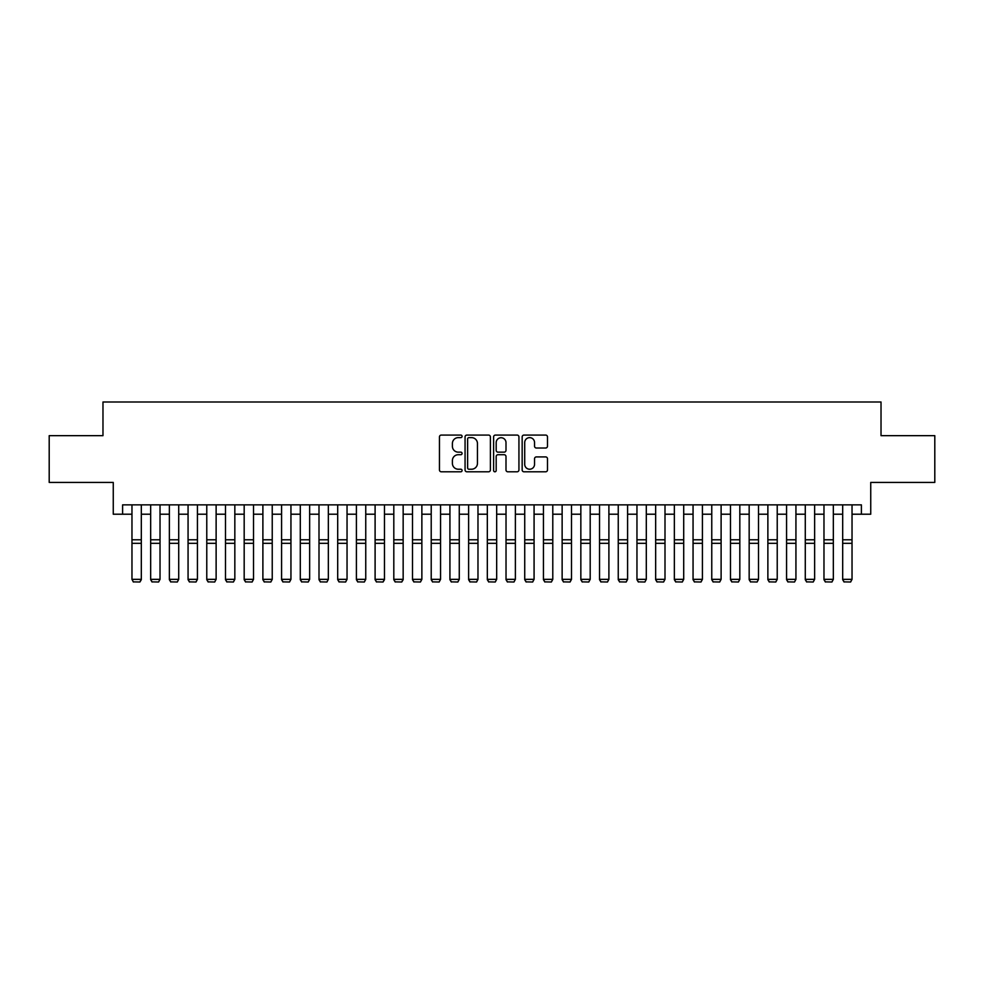 <?xml version="1.0" encoding="UTF-8"?>
<svg xmlns="http://www.w3.org/2000/svg" width="984" height="984" viewBox="0 0 984 984"><rect width="100%" height="100%" fill="white"/><g stroke="black" fill="none" stroke-linecap="round" stroke-linejoin="round"><path stroke-width="1.48" d="M462.074 436.355A1.279 1.279 0 0 0 460.795 435.076L441.287 435.076A1.833 1.833 0 0 0 439.454 436.908L439.454 469.946A1.833 1.833 0 0 0 441.287 471.791L460.795 471.791A1.279 1.279 0 0 0 462.074 470.5A1.279 1.279 0 0 0 460.795 469.22L458.261 469.22A5.879 5.879 0 0 1 452.394 463.341L452.394 460.586A5.879 5.879 0 0 1 458.261 454.719L460.795 454.719A1.279 1.279 0 0 0 462.074 453.427A1.279 1.279 0 0 0 460.795 452.148L458.261 452.148A5.879 5.879 0 0 1 452.394 446.269L452.394 443.513A5.879 5.879 0 0 1 458.261 437.634L460.795 437.634A1.279 1.279 0 0 0 462.074 436.355M545.653 448.015A1.833 1.833 0 0 0 547.485 446.183L547.485 436.908A1.833 1.833 0 0 0 545.653 435.076L523.992 435.076A1.833 1.833 0 0 0 522.16 436.908L522.16 469.946A1.833 1.833 0 0 0 523.992 471.791L545.653 471.791A1.833 1.833 0 0 0 547.485 469.946L547.485 458.753A1.833 1.833 0 0 0 545.653 456.92L536.378 456.92A1.833 1.833 0 0 0 534.546 458.753L534.546 464.3A4.908 4.908 0 0 1 529.638 469.22A4.908 4.908 0 0 1 524.718 464.3L524.718 442.554A4.908 4.908 0 0 1 529.638 437.634A4.908 4.908 0 0 1 534.546 442.554L534.546 446.183A1.833 1.833 0 0 0 536.378 448.015L545.653 448.015M122.606 514.214L122.606 504.866L861.394 504.866L861.394 514.214L870.742 514.214L870.742 482.418L934.8 482.418L934.8 435.666L881.024 435.666L881.024 401.989L102.976 401.989L102.976 435.666L49.2 435.666L49.2 482.418L113.258 482.418L113.258 514.214L131.967 514.214M490.389 436.908A1.833 1.833 0 0 0 488.556 435.076L466.896 435.076A1.833 1.833 0 0 0 465.063 436.908L465.063 469.946A1.833 1.833 0 0 0 466.896 471.791L488.556 471.791A1.833 1.833 0 0 0 490.389 469.946L490.389 436.908M495.444 435.076L517.104 435.076A1.833 1.833 0 0 1 518.937 436.908L518.937 469.946A1.833 1.833 0 0 1 517.104 471.791L507.83 471.791A1.833 1.833 0 0 1 505.997 469.946L505.997 456.551A1.833 1.833 0 0 0 504.165 454.719L498.015 454.719A1.833 1.833 0 0 0 496.182 456.551L496.182 470.5A1.279 1.279 0 0 1 494.891 471.791A1.279 1.279 0 0 1 493.611 470.5L493.611 436.908A1.833 1.833 0 0 1 495.444 435.076M141.315 514.214L150.663 514.214M160.023 514.214L169.371 514.214M178.719 514.214L188.067 514.214M197.427 514.214L206.775 514.214M216.123 514.214L225.484 514.214M234.832 514.214L244.18 514.214M253.528 514.214L262.888 514.214M272.236 514.214L281.584 514.214M290.944 514.214L300.292 514.214M309.64 514.214L319.001 514.214M328.349 514.214L337.697 514.214M347.044 514.214L356.405 514.214M365.753 514.214L375.101 514.214M384.461 514.214L393.809 514.214M403.157 514.214L412.505 514.214M421.865 514.214L431.213 514.214M440.561 514.214L449.922 514.214M459.27 514.214L468.618 514.214M477.978 514.214L487.326 514.214M496.674 514.214L506.022 514.214M515.382 514.214L524.73 514.214M534.078 514.214L543.439 514.214M552.787 514.214L562.135 514.214M571.495 514.214L580.843 514.214M590.191 514.214L599.539 514.214M608.899 514.214L618.247 514.214M627.595 514.214L636.956 514.214M646.304 514.214L655.651 514.214M665 514.214L674.36 514.214M683.708 514.214L693.056 514.214M702.416 514.214L711.764 514.214M721.112 514.214L730.472 514.214M739.82 514.214L749.168 514.214M758.516 514.214L767.877 514.214M777.225 514.214L786.573 514.214M795.933 514.214L805.281 514.214M814.629 514.214L823.977 514.214M833.337 514.214L842.685 514.214M852.033 514.214L861.394 514.214M468.913 437.634A1.279 1.279 0 0 0 467.634 438.925L467.634 467.929A1.279 1.279 0 0 0 468.913 469.22L471.582 469.22A5.879 5.879 0 0 0 477.449 463.341L477.449 443.513A5.879 5.879 0 0 0 471.582 437.634L468.913 437.634M505.997 442.64A4.908 4.908 0 0 0 501.09 437.732A4.908 4.908 0 0 0 496.182 442.64L496.182 450.303A1.833 1.833 0 0 0 498.015 452.148L504.165 452.148A1.833 1.833 0 0 0 505.997 450.303L505.997 442.64M141.315 504.866L141.315 579.687L139.912 582.011L133.369 581.876L139.912 582.011M133.369 582.011L131.967 579.342L141.315 579.342L139.912 581.876M131.967 504.866L131.967 579.342L133.369 581.876M150.663 579.687L152.065 582.011L150.663 579.342L160.023 579.342L158.608 582.011L152.065 581.876L158.608 582.011M169.371 579.687L170.773 582.011L169.371 579.342L178.719 579.342L177.317 582.011L170.773 581.876L177.317 582.011M188.067 579.687L189.469 582.011L188.067 579.342L197.427 579.342L196.025 582.011L189.469 581.876L196.025 582.011M206.775 579.687L208.178 582.011L206.775 579.342L216.123 579.342L214.721 582.011L208.178 581.876L214.721 582.011M160.023 504.866L160.023 579.342L158.608 581.876M150.663 504.866L150.663 579.342L152.065 581.876M178.719 504.866L178.719 579.342L177.317 581.876M169.371 504.866L169.371 579.342L170.773 581.876M197.427 504.866L197.427 579.342L196.025 581.876M188.067 504.866L188.067 579.342L189.469 581.876M216.123 504.866L216.123 579.342L214.721 581.876M206.775 504.866L206.775 579.342L208.178 581.876M225.484 579.687L226.886 582.011L225.484 579.342L234.832 579.342L233.429 582.011L226.886 581.876L233.429 582.011M234.832 504.866L234.832 579.342L233.429 581.876M225.484 504.866L225.484 579.342L226.886 581.876M244.18 579.687L245.582 582.011L244.18 579.342L253.528 579.342L252.125 582.011L245.582 581.876L252.125 582.011M253.528 504.866L253.528 579.342L252.125 581.876M244.18 504.866L244.18 579.342L245.582 581.876M262.888 579.687L264.29 582.011L262.888 579.342L272.236 579.342L270.834 582.011L264.29 581.876L270.834 582.011M272.236 504.866L272.236 579.342L270.834 581.876M262.888 504.866L262.888 579.342L264.29 581.876M281.584 579.687L282.986 582.011L281.584 579.342L290.944 579.342L289.542 582.011L282.986 581.876L289.542 582.011M290.944 504.866L290.944 579.342L289.542 581.876M281.584 504.866L281.584 579.342L282.986 581.876M300.292 579.687L301.694 582.011L300.292 579.342L309.64 579.342L308.238 582.011L301.694 581.876L308.238 582.011M309.64 504.866L309.64 579.342L308.238 581.876M300.292 504.866L300.292 579.342L301.694 581.876M319.001 579.687L320.403 582.011L319.001 579.342L328.349 579.342L326.946 582.011L320.403 581.876L326.946 582.011M328.349 504.866L328.349 579.342L326.946 581.876M319.001 504.866L319.001 579.342L320.403 581.876M337.697 579.687L339.099 582.011L337.697 579.342L347.044 579.342L345.642 582.011L339.099 581.876L345.642 582.011M347.044 504.866L347.044 579.342L345.642 581.876M337.697 504.866L337.697 579.342L339.099 581.876M356.405 579.687L357.807 582.011L356.405 579.342L365.753 579.342L364.351 582.011L357.807 581.876L364.351 582.011M365.753 504.866L365.753 579.342L364.351 581.876M356.405 504.866L356.405 579.342L357.807 581.876M384.461 504.866L384.461 579.687L383.059 582.011L376.503 581.876L383.059 582.011M375.101 579.687L376.503 582.011L375.101 579.342L384.461 579.342L383.059 581.876M375.101 504.866L375.101 579.342L376.503 581.876M403.157 504.866L403.157 579.687L401.755 582.011L395.211 581.876L401.755 582.011M393.809 579.687L395.211 582.011L393.809 579.342L403.157 579.342L401.755 581.876M393.809 504.866L393.809 579.342L395.211 581.876M412.505 579.687L413.92 582.011L412.505 579.342L421.865 579.342L420.463 582.011L413.92 581.876L420.463 582.011M421.865 504.866L421.865 579.342L420.463 581.876M412.505 504.866L412.505 579.342L413.92 581.876M431.213 579.687L432.616 582.011L431.213 579.342L440.561 579.342L439.159 582.011L432.616 581.876L439.159 582.011M440.561 504.866L440.561 579.342L439.159 581.876M431.213 504.866L431.213 579.342L432.616 581.876M449.922 579.687L451.324 582.011L449.922 579.342L459.27 579.342L457.868 582.011L451.324 581.876L457.868 582.011M459.27 504.866L459.27 579.342L457.868 581.876M449.922 504.866L449.922 579.342L451.324 581.876M468.618 579.687L470.02 582.011L468.618 579.342L477.978 579.342L476.576 582.011L470.02 581.876L476.576 582.011M477.978 504.866L477.978 579.342L476.576 581.876M468.618 504.866L468.618 579.342L470.02 581.876M487.326 579.687L488.728 582.011L487.326 579.342L496.674 579.342L495.272 582.011L488.728 581.876L495.272 582.011M496.674 504.866L496.674 579.342L495.272 581.876M487.326 504.866L487.326 579.342L488.728 581.876M506.022 579.687L507.424 582.011L506.022 579.342L515.382 579.342L513.98 582.011L507.424 581.876L513.98 582.011M515.382 504.866L515.382 579.342L513.98 581.876M506.022 504.866L506.022 579.342L507.424 581.876M524.73 579.687L526.132 582.011L524.73 579.342L534.078 579.342L532.676 582.011L526.132 581.876L532.676 582.011M534.078 504.866L534.078 579.342L532.676 581.876M524.73 504.866L524.73 579.342L526.132 581.876M543.439 579.687L544.841 582.011L543.439 579.342L552.787 579.342L551.384 582.011L544.841 581.876L551.384 582.011M552.787 504.866L552.787 579.342L551.384 581.876M543.439 504.866L543.439 579.342L544.841 581.876M562.135 579.687L563.537 582.011L562.135 579.342L571.495 579.342L570.08 582.011L563.537 581.876L570.08 582.011M580.843 579.687L582.245 582.011L580.843 579.342L590.191 579.342L588.789 582.011L582.245 581.876L588.789 582.011M599.539 579.687L600.941 582.011L599.539 579.342L608.899 579.342L607.497 582.011L600.941 581.876L607.497 582.011M571.495 504.866L571.495 579.342L570.08 581.876M562.135 504.866L562.135 579.342L563.537 581.876M590.191 504.866L590.191 579.342L588.789 581.876M580.843 504.866L580.843 579.342L582.245 581.876M608.899 504.866L608.899 579.342L607.497 581.876M599.539 504.866L599.539 579.342L600.941 581.876M618.247 579.687L619.649 582.011L618.247 579.342L627.595 579.342L626.193 582.011L619.649 581.876L626.193 582.011M627.595 504.866L627.595 579.342L626.193 581.876M618.247 504.866L618.247 579.342L619.649 581.876M636.956 579.687L638.358 582.011L636.956 579.342L646.304 579.342L644.901 582.011L638.358 581.876L644.901 582.011M646.304 504.866L646.304 579.342L644.901 581.876M636.956 504.866L636.956 579.342L638.358 581.876M655.651 579.687L657.054 582.011L655.651 579.342L665 579.342L663.597 582.011L657.054 581.876L663.597 582.011M665 504.866L665 579.342L663.597 581.876M655.651 504.866L655.651 579.342L657.054 581.876M674.36 579.687L675.762 582.011L674.36 579.342L683.708 579.342L682.306 582.011L675.762 581.876L682.306 582.011M683.708 504.866L683.708 579.342L682.306 581.876M674.36 504.866L674.36 579.342L675.762 581.876M693.056 579.687L694.458 582.011L693.056 579.342L702.416 579.342L701.014 582.011L694.458 581.876L701.014 582.011M711.764 579.687L713.166 582.011L711.764 579.342L721.112 579.342L719.71 582.011L713.166 581.876L719.71 582.011M730.472 579.687L731.875 582.011L730.472 579.342L739.82 579.342L738.418 582.011L731.875 581.876L738.418 582.011M702.416 504.866L702.416 579.342L701.014 581.876M693.056 504.866L693.056 579.342L694.458 581.876M721.112 504.866L721.112 579.342L719.71 581.876M711.764 504.866L711.764 579.342L713.166 581.876M739.82 504.866L739.82 579.342L738.418 581.876M730.472 504.866L730.472 579.342L731.875 581.876M749.168 579.687L750.571 582.011L749.168 579.342L758.516 579.342L757.114 582.011L750.571 581.876L757.114 582.011M758.516 504.866L758.516 579.342L757.114 581.876M749.168 504.866L749.168 579.342L750.571 581.876M767.877 579.687L769.279 582.011L767.877 579.342L777.225 579.342L775.822 582.011L769.279 581.876L775.822 582.011M777.225 504.866L777.225 579.342L775.822 581.876M767.877 504.866L767.877 579.342L769.279 581.876M786.573 579.687L787.975 582.011L786.573 579.342L795.933 579.342L794.531 582.011L787.975 581.876L794.531 582.011M795.933 504.866L795.933 579.342L794.531 581.876M786.573 504.866L786.573 579.342L787.975 581.876M805.281 579.687L806.683 582.011L805.281 579.342L814.629 579.342L813.227 582.011L806.683 581.876L813.227 582.011M814.629 504.866L814.629 579.342L813.227 581.876M805.281 504.866L805.281 579.342L806.683 581.876M823.977 579.687L825.391 582.011L823.977 579.342L833.337 579.342L831.935 582.011L825.391 581.876L831.935 582.011M833.337 504.866L833.337 579.342L831.935 581.876M823.977 504.866L823.977 579.342L825.391 581.876M842.685 579.687L844.087 582.011L842.685 579.342L852.033 579.342L850.631 582.011L844.087 581.876L850.631 582.011M852.033 504.866L852.033 579.342L850.631 581.876M842.685 504.866L842.685 579.342L844.087 581.876M141.315 539.773L131.967 539.773M141.315 543.316L131.967 543.316M160.023 539.773L150.663 539.773M160.023 543.316L150.663 543.316M178.719 539.773L169.371 539.773M178.719 543.316L169.371 543.316M197.427 539.773L188.067 539.773M197.427 543.316L188.067 543.316M216.123 539.773L206.775 539.773M216.123 543.316L206.775 543.316M234.832 539.773L225.484 539.773M234.832 543.316L225.484 543.316M253.528 539.773L244.18 539.773M253.528 543.316L244.18 543.316M272.236 539.773L262.888 539.773M272.236 543.316L262.888 543.316M290.944 539.773L281.584 539.773M290.944 543.316L281.584 543.316M309.64 539.773L300.292 539.773M309.64 543.316L300.292 543.316M328.349 539.773L319.001 539.773M328.349 543.316L319.001 543.316M347.044 539.773L337.697 539.773M347.044 543.316L337.697 543.316M365.753 539.773L356.405 539.773M365.753 543.316L356.405 543.316M384.461 539.773L375.101 539.773M384.461 543.316L375.101 543.316M403.157 539.773L393.809 539.773M403.157 543.316L393.809 543.316M421.865 539.773L412.505 539.773M421.865 543.316L412.505 543.316M440.561 539.773L431.213 539.773M440.561 543.316L431.213 543.316M459.27 539.773L449.922 539.773M459.27 543.316L449.922 543.316M477.978 539.773L468.618 539.773M477.978 543.316L468.618 543.316M496.674 539.773L487.326 539.773M496.674 543.316L487.326 543.316M515.382 539.773L506.022 539.773M515.382 543.316L506.022 543.316M534.078 539.773L524.73 539.773M534.078 543.316L524.73 543.316M552.787 539.773L543.439 539.773M552.787 543.316L543.439 543.316M571.495 539.773L562.135 539.773M571.495 543.316L562.135 543.316M590.191 539.773L580.843 539.773M590.191 543.316L580.843 543.316M608.899 539.773L599.539 539.773M608.899 543.316L599.539 543.316M627.595 539.773L618.247 539.773M627.595 543.316L618.247 543.316M646.304 539.773L636.956 539.773M646.304 543.316L636.956 543.316M665 539.773L655.651 539.773M665 543.316L655.651 543.316M683.708 539.773L674.36 539.773M683.708 543.316L674.36 543.316M702.416 539.773L693.056 539.773M702.416 543.316L693.056 543.316M721.112 539.773L711.764 539.773M721.112 543.316L711.764 543.316M739.82 539.773L730.472 539.773M739.82 543.316L730.472 543.316M758.516 539.773L749.168 539.773M758.516 543.316L749.168 543.316M777.225 539.773L767.877 539.773M777.225 543.316L767.877 543.316M795.933 539.773L786.573 539.773M795.933 543.316L786.573 543.316M814.629 539.773L805.281 539.773M814.629 543.316L805.281 543.316M833.337 539.773L823.977 539.773M833.337 543.316L823.977 543.316M852.033 539.773L842.685 539.773M852.033 543.316L842.685 543.316"/></g></svg>
